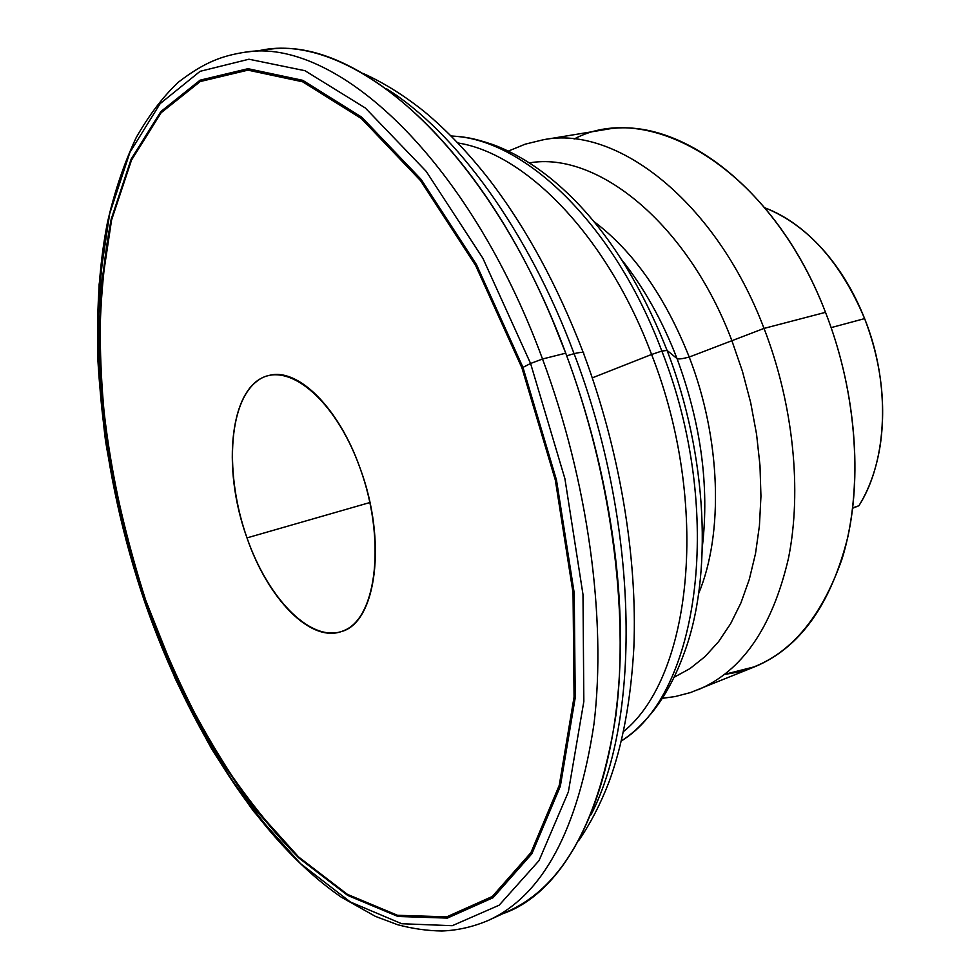 <?xml version="1.0" encoding="UTF-8"?>
<svg xmlns="http://www.w3.org/2000/svg" width="980" height="980" viewBox="0 0 980 980"><rect width="100%" height="100%" fill="white"/><g stroke="black" fill="none" stroke-linecap="round" stroke-linejoin="round"><path stroke-width="1.47" d="M689.21 357.051C665.102 296.401 633.337 251.223 593.904 221.517C633.337 251.223 665.102 296.401 689.21 357.051C682.313 358.864 678.246 359.366 677.021 358.558C678.246 359.366 682.313 358.864 689.21 357.051C720.974 438.771 723.73 533.708 698.605 593.623C723.73 533.708 720.974 438.771 689.21 357.051L731.901 340.709L742.411 371.261L750.668 402.609L756.56 434.214L759.99 465.598L760.946 496.26L759.427 525.721L755.519 553.553L749.308 579.364L740.966 602.823L730.651 623.66L718.585 641.655L704.975 656.649L690.055 668.544L674.081 677.29L690.055 668.544L704.975 656.649L718.585 641.655L730.651 623.66L740.966 602.823L749.308 579.364L755.519 553.553L759.427 525.721L760.946 496.26L759.99 465.598L756.56 434.214L750.668 402.609L742.411 371.261L731.901 340.709L689.21 357.051M621.859 259.97C643.995 287.789 662.382 320.656 677.021 358.558C700.945 423.421 709.41 485.97 702.403 546.227C709.41 485.97 700.945 423.421 677.021 358.558L667.074 350.448C707.719 455.369 712.975 576.987 683.905 653.807C712.975 576.987 707.719 455.369 667.074 350.448L661.831 351.048C613.909 223.024 523.051 137.862 451.266 136.134C523.051 137.862 613.909 223.024 661.831 351.048L651.59 354.478L661.831 351.048C725.372 512.001 698.605 694.526 621.418 740.856C698.605 694.526 725.372 512.001 661.831 351.048L667.074 350.448C636.792 273.935 597.763 216.396 549.976 177.821C597.763 216.396 636.792 273.935 667.074 350.448L677.021 358.558C662.382 320.656 643.995 287.789 621.859 259.97M457.93 142.97C526.052 153.578 607.367 236.425 651.59 354.478C710.635 504.749 691.684 676.911 623.537 731.545C691.684 676.911 710.635 504.749 651.59 354.478L592.3 377.851L651.59 354.478C607.367 236.425 526.052 153.578 457.93 142.97M574.072 353.67C528.036 230.178 455.406 131.896 386.72 88.874C455.406 131.896 528.036 230.178 574.072 353.67L566.71 355.813L574.072 353.67C638.899 522.561 641.582 717.409 590.989 814.833C641.582 717.409 638.899 522.561 574.072 353.67C581.214 351.955 584.399 351.955 583.663 353.67C584.399 351.955 581.214 351.955 574.072 353.67M864.617 318.61L831.163 327.614L864.617 318.61C881.069 361.706 886.263 404.042 880.187 445.618C876.439 468.857 869.346 488.898 858.909 505.729C887.623 461.078 890.906 383.866 864.617 318.61C840.595 261.832 807.336 224.898 764.853 207.809C786.744 216.09 807.14 231.182 826.018 253.122C841.795 271.791 854.658 293.62 864.617 318.61M852.723 507.91L858.909 505.729L852.723 507.91M574.133 139.025C649.912 98.466 771.076 169.516 825.503 312.338C857.831 394.891 863.454 489.559 842.126 558.71C817.381 628.976 778.255 667.515 724.747 674.326L755.09 666.633C800.06 647.731 830.991 604.415 847.896 536.673C862.314 470.314 854.413 386.279 825.503 312.338L764.033 328.41C793.433 404.446 802.106 490.637 788.459 558.343C772.35 627.408 742.166 671.227 697.895 689.834C742.166 671.227 772.35 627.408 788.459 558.343C802.106 490.637 793.433 404.446 764.033 328.41L825.503 312.338C778.108 188.577 678.246 114.587 604.035 129.776L543.141 139.797C616.101 124.693 715.768 201.121 764.033 328.41L731.901 340.709C687.605 223.195 596.857 150.896 529.347 162.913C596.857 150.896 687.605 223.195 731.901 340.709L764.033 328.41C715.768 201.121 616.101 124.693 543.141 139.797L525.194 144.17L508.314 151.116M255.854 51.499C341.518 28.175 472.764 129.152 552.696 320.485L565.73 353.18L542.516 358.999L530.584 363.482L564.909 478.706L582.99 594.493L583.835 701.484L568.363 791.914L539.024 860.624L499.139 905.214L452.258 925.696L401.727 923.736L350.387 902.004L300.493 863.601C268.532 830.93 238.912 792.685 211.643 748.892C186.029 702.783 163.697 653.734 144.648 601.757L174.991 678.148C198.401 726.817 224.665 771.297 253.808 811.587L300.493 863.601L350.387 902.004L401.727 923.736L452.258 925.696L499.139 905.214L539.024 860.624L568.363 791.914L583.835 701.484L582.99 594.493L564.909 478.706L530.584 363.482L522.952 367.39L556.469 479.967L574.231 593.108L575.223 697.723L560.327 786.303L531.883 853.764L493.075 897.717L447.346 918.101L397.954 916.472L347.667 895.414L298.729 857.892C267.344 825.895 238.238 788.373 211.423 745.351C186.237 700.039 164.26 651.798 145.518 600.654L144.648 601.757L145.518 600.654L175.371 675.808C198.401 723.657 224.236 767.365 252.877 806.92L298.729 857.892L347.667 895.414L397.954 916.472L447.346 918.101L493.075 897.717L531.883 853.764L560.327 786.303L575.223 697.723L574.231 593.108L556.469 479.967L522.952 367.39L521.948 367.941L555.341 480.114L573.043 592.839L574.06 697.086L559.249 785.36L530.94 852.625L492.291 896.492L446.733 916.851L397.513 915.283L347.385 894.336L298.594 856.949C267.295 825.05 238.275 787.651 211.533 744.751C186.408 699.561 164.493 651.455 145.787 600.446L145.787 600.446C120.234 522.757 104.468 442.066 99.997 364.119C99.09 312.926 102.961 264.906 111.573 220.047L131.492 160.157L161.124 112.761L200.239 81.536L247.952 70.144L302.575 81.781L361.351 118.556L420.543 180.614L475.643 265.519L521.948 367.941L522.952 367.39L476.464 264.588L421.143 179.401L361.73 117.171L302.747 80.323L247.94 68.698L200.079 80.189L160.855 111.561L131.149 159.128L111.193 219.214L100.805 288.426C98.38 337.978 100.45 389.317 107.028 442.421C115.959 495.794 128.797 548.543 145.518 600.654C119.903 522.769 104.088 441.87 99.593 363.715C98.686 312.387 102.557 264.22 111.193 219.214L131.149 159.128L160.855 111.561L200.079 80.189L247.94 68.698L302.747 80.323L361.73 117.171L421.143 179.401L476.464 264.588L522.952 367.39L530.584 363.482L482.92 258.34L426.202 171.353L365.332 107.996L304.952 70.695L248.957 59.217L200.104 71.32L160.144 103.635L129.924 152.353L109.662 213.726L99.139 284.261C96.702 334.707 98.833 386.941 105.522 440.927C114.611 495.182 127.657 548.788 144.648 601.757C118.629 522.597 102.545 440.375 97.951 360.897C97.008 308.663 100.903 259.602 109.662 213.726L129.924 152.353L160.144 103.635L200.104 71.32L248.957 59.217L304.952 70.695L365.332 107.996L426.202 171.353L482.92 258.34L530.584 363.482L542.516 358.999L565.73 353.18C491.654 152.341 357.075 33.92 266.94 49.662L244.669 52.258C333.862 36.554 468.024 156.212 542.516 358.999C588.123 481.278 606.632 618.944 594.027 723.644C578.077 829.668 543.03 895.169 488.873 920.159C543.03 895.169 578.077 829.668 594.027 723.644C606.632 618.944 588.123 481.278 542.516 358.999C468.024 156.212 333.862 36.554 244.669 52.258C221.713 55.934 204.502 62.181 178.544 82.063C163.464 96.15 149.389 114.574 136.318 137.347C124.166 163.133 114.538 191.553 107.433 222.595C85.554 334.07 101.356 474.479 144.636 601.769C188.136 727.283 258.953 840.277 341.248 897.153L375.365 916.349L397.5 924.679C412.445 928.685 427.255 930.792 441.931 931C457.954 930.375 473.597 926.762 488.873 920.159L509.22 910.763C563.917 885.504 599.503 820.187 615.991 714.8C629.123 610.773 611.091 474.296 565.73 353.18C587.363 411.184 602.725 470.339 611.826 530.658C643.407 735.6 584.068 890.208 498.808 914.977L509.22 910.763M246.997 537.885L369.926 502.52L246.997 537.885C267.565 598.131 309.913 642.696 341.273 631.598C376.21 622.864 387.48 541.511 360.027 468.024C338.688 407.3 297.602 367.476 269.206 375.438C230.129 383.352 220.99 466.848 246.997 537.885C224.861 475.41 228.046 403.711 256.589 381.514C284.702 358.288 334.67 396.949 360.027 468.024C385.838 538.853 377.043 616.334 344.899 630.152C313.122 645.061 268.74 600.581 246.997 537.885M521.948 367.941L475.643 265.519L420.543 180.614L361.351 118.556L302.575 81.781L247.952 70.144L200.239 81.536L161.124 112.761L131.492 160.157L111.573 220.047L101.21 289.039C98.784 338.455 100.854 389.648 107.396 442.617C116.314 495.856 129.103 548.457 145.787 600.446L175.567 675.392C198.536 723.13 224.31 766.703 252.877 806.136L298.594 856.949L347.385 894.336L397.513 915.283L446.733 916.851L492.291 896.492L530.94 852.625L559.249 785.36L574.06 697.086L573.043 592.839L555.341 480.114L521.948 367.941M852.686 508.216L858.909 505.729L852.686 508.216M662.284 698.323L675.183 696.56L690.435 692.578L755.09 666.633M621.369 741.088C630.863 734.314 637.76 729.635 652.692 711.737C665.346 695.653 675.747 676.347 683.905 653.807M578.935 840.277C590.597 823.212 600.63 803.747 609.046 781.856C622.631 744.874 630.899 700.1 633.864 647.523C637.564 556.812 619.666 449.943 583.663 353.67M363.176 73.451C383.756 82.737 404.164 95.489 424.426 111.696C446.672 130.169 468.244 152.782 489.155 179.499C526.125 227.752 557.485 285.425 583.235 352.543M451.106 135.963C462.744 136.796 471.062 137.2 493.136 144.673C512.32 151.802 531.258 162.852 549.976 177.821"/></g></svg>
